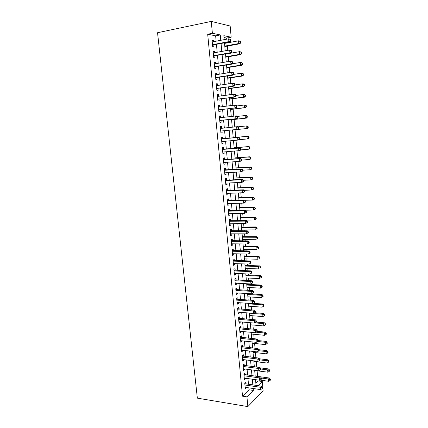<?xml version="1.0" encoding="UTF-8"?>
<svg xmlns="http://www.w3.org/2000/svg" width="428" height="428" viewBox="0 0 428 428"><rect width="100%" height="100%" fill="white"/><g stroke="black" fill="none" stroke-linecap="round" stroke-linejoin="round"><path stroke-width="0.64" d="M255.842 383.055L258.031 380.899L262.278 381.498L263.113 390.769L247.86 406.6L197.345 398.142L157.547 32.726L211.255 21.4L212.384 33.282L207.687 34.213L242.521 396.168L249.01 389.78L248.829 387.854M211.255 21.4L230.157 26.022L231.168 37.209L223.817 35.674L224.186 39.654M226.754 39.167L226.653 38.076L231.168 37.209M258.031 380.899L257.95 380.005M257.619 376.399L257.105 370.771M256.768 367.117L256.276 361.708M255.907 357.712L255.441 352.602M255.045 348.258L254.601 343.449M254.173 338.751L253.761 334.252M253.301 329.196L252.916 325.007M252.418 319.588L252.065 315.714M251.536 309.936L251.209 306.373M250.648 300.226L250.353 296.984M249.754 290.468L249.487 287.552M249.203 284.46L249.15 283.866M248.855 280.656L248.62 278.066M248.342 275.006L248.245 273.968M247.951 270.79L247.748 268.533M247.47 265.504L247.336 264.017M247.047 260.877L246.87 258.951M246.598 255.949L246.416 254.013M246.132 250.91L245.988 249.315M245.715 246.351L245.495 243.955M245.217 240.884L245.1 239.637M244.832 236.7L244.57 233.843M244.292 230.81L244.211 229.906M243.944 227.001L243.639 223.673M243.366 220.677L243.318 220.12M243.056 217.253L242.703 213.449M242.157 207.452L241.767 203.172M241.253 197.602L240.82 192.835M240.349 187.699L239.867 182.446M239.439 177.743L238.91 171.997M238.519 167.733L237.952 161.49M237.599 157.675L236.984 150.924M236.673 147.558L236.01 140.304M235.742 137.393L235.042 129.732M234.785 126.939L234.105 119.466M233.8 116.186L233.158 109.151M232.811 105.368L232.211 98.777M231.816 94.486L231.254 88.35M230.815 83.551L230.296 77.864M229.809 72.546L229.333 67.319M228.798 61.482L228.359 56.721M227.776 50.36L227.386 46.063M227.097 42.944L227.054 42.447M246.009 383.97L245.859 382.359L244.773 383.392L245.298 388.913L246.346 387.484M245.137 374.762L244.982 373.146L243.89 374.147L244.42 379.7L245.506 378.684L245.469 378.25M244.26 365.512L244.104 363.891L243.008 364.854L243.537 370.434L244.634 369.45L244.586 368.968M243.377 356.214L243.222 354.582L242.12 355.518L242.655 361.125L243.751 360.173L243.698 359.638M242.489 346.867L242.334 345.23L241.221 346.129L241.761 351.768L242.863 350.848L242.81 350.265M241.595 337.473L241.44 335.825L240.322 336.692L240.862 342.363L241.975 341.474L241.916 340.838M240.697 328.03L240.541 326.371L239.418 327.211L239.964 332.904L241.082 332.048L241.018 331.363M239.798 318.539L239.637 316.87L238.514 317.672L239.059 323.402L240.183 322.578L240.113 321.84M238.894 308.995L238.733 307.32L237.599 308.09L238.15 313.847L239.279 313.055L239.204 312.263M237.979 299.402L237.824 297.722L236.679 298.455L237.23 304.244L238.369 303.489L238.289 302.639M237.064 289.761L236.903 288.071L235.758 288.772L236.315 294.587L237.454 293.865L237.369 292.966M236.144 280.067L235.983 278.366L234.833 279.035L235.389 284.882L236.534 284.197L236.443 283.24M235.218 270.325L235.058 268.613L233.897 269.244L234.458 275.124L235.614 274.471L235.518 273.46M234.287 260.529L234.127 258.812L232.96 259.405L233.522 265.317L234.683 264.697L234.581 263.632M233.356 250.685L233.19 248.952L232.019 249.513L232.586 255.457L233.752 254.874L233.645 253.751M232.415 240.782L232.249 239.043L231.072 239.568L231.639 245.544L232.816 244.998L232.704 243.816M231.468 230.831L231.302 229.082L230.12 229.569L230.692 235.577L231.874 235.068L231.757 233.827M230.521 220.827L230.355 219.066L229.162 219.516L229.734 225.556L230.922 225.085L230.799 223.785M229.563 210.769L229.397 208.998L228.199 209.41L228.777 215.482L229.97 215.049L229.841 213.69M228.606 200.652L228.434 198.876L227.231 199.25L227.808 205.354L229.012 204.959L228.878 203.541M227.637 190.487L227.471 188.7L226.257 189.037L226.84 195.173L228.049 194.815L227.91 193.338M226.669 180.263L226.498 178.471L225.278 178.765L225.866 184.933L227.081 184.612L226.936 183.077M225.695 169.986L225.519 168.183L224.293 168.439L224.882 174.64L226.107 174.362L225.957 172.762M224.711 159.655L224.54 157.836L223.304 158.055L223.898 164.293L225.128 164.052L224.973 162.389M223.726 149.265L223.55 147.441L222.309 147.617L222.908 153.887L224.144 153.684L223.983 151.961M222.731 138.816L222.56 136.981L221.308 137.121L221.907 143.423L223.154 143.262L222.988 141.475M221.731 128.288L221.56 126.469L220.302 126.565L220.907 132.905L222.159 132.782L221.988 130.941M220.725 117.668L220.559 115.897L219.291 115.951L219.901 122.328L221.158 122.248L220.982 120.396M219.714 106.995L219.548 105.267L218.275 105.283L218.885 111.692L220.153 111.654L219.976 109.793M218.692 96.263L218.531 94.577L217.253 94.551L217.868 100.997L219.141 100.997L218.965 99.13M217.67 85.466L217.51 83.835L216.226 83.76L216.841 90.238L218.125 90.287L217.948 88.409M216.638 74.616L216.488 73.028L215.193 72.91L215.814 79.426L217.103 79.517L216.921 77.623M215.6 63.697L215.455 62.156L214.15 62.001L214.776 68.555L216.076 68.683L215.894 66.784M214.556 52.724L214.417 51.232L213.107 51.028L213.733 57.62L215.038 57.796L214.856 55.881M226.653 38.076L223.988 37.53M248.497 384.328L247.956 378.598M247.625 375.105L247.079 369.294M246.753 365.833L246.196 359.948M245.875 356.513L245.314 350.548M244.993 347.145L244.42 341.1M244.104 337.729L243.527 331.604M243.211 328.265L242.628 322.054M242.312 318.748L241.718 312.456M241.413 309.182L240.809 302.81M240.504 299.568L239.899 293.11M239.594 289.9L238.979 283.363M238.68 280.185L238.054 273.562M237.759 270.421L237.123 263.707M236.834 260.599L236.192 253.804M235.903 250.728L235.25 243.842M234.967 240.804L234.309 233.832M234.025 230.826L233.362 223.764M233.078 220.794L232.404 213.642M232.131 210.71L231.446 203.466M231.174 200.571L230.483 193.237M230.211 190.38L229.515 182.949M229.248 180.129L228.536 172.607M228.274 169.825L227.557 162.212M227.3 159.467L226.573 151.753M226.316 149.051L225.583 141.24M225.331 138.576L224.588 130.684M224.336 128.02L223.587 120.108M223.33 117.374L222.587 109.477M222.319 106.668L221.576 98.782M221.308 95.909L220.564 88.034M220.286 85.086L219.548 77.222M219.259 74.204L218.521 66.351M218.232 63.258L217.488 55.421M217.194 52.253L216.456 44.426M216.151 41.184L215.642 35.834L207.687 34.213M213.513 41.687L213.374 40.243L212.053 39.991L212.684 46.62L214 46.845L213.818 44.919M247.86 406.6L246.935 396.863L253.355 390.438L253.173 388.501M242.521 396.168L246.935 396.863M258.057 385.724L262.278 381.498M224.486 42.923L225.214 50.814M225.508 54.008L226.235 61.916M226.524 65.035L227.252 72.947M227.536 75.991L228.263 83.92M228.541 86.895L229.269 94.834M229.536 97.728L230.269 105.684M230.531 108.509L231.264 116.469M231.521 119.23L232.254 127.202M232.5 129.887L233.239 137.843M233.485 140.528L234.207 148.398M234.458 151.127L235.175 158.9M235.432 161.666L236.138 169.344M236.4 172.147L237.096 179.728M237.358 182.569L238.048 190.053M238.316 192.937L238.995 200.325M239.268 203.246L239.937 210.544M240.21 213.497L240.873 220.704M241.151 223.694L241.809 230.81M242.088 233.838L242.735 240.862M243.018 243.928L243.655 250.862M243.939 253.959L244.57 260.807M244.859 263.942L245.485 270.705M245.779 273.867L246.394 280.543M246.689 283.743L247.293 290.328M247.593 293.565L248.192 300.065M248.491 303.334L249.085 309.754M249.39 313.05L249.973 319.384M250.278 322.717L250.856 328.971M251.166 332.331L251.734 338.505M252.049 341.897L252.611 347.985M252.927 351.415L253.478 357.423M253.799 360.879L254.344 366.807M254.665 370.295L255.206 376.148M255.532 379.663L256.062 385.435M220.768 40.307L220.265 34.93L212.384 33.282M252.846 384.965L252.311 379.208M251.985 375.704L251.439 369.872M251.118 366.395L250.567 360.483M250.246 357.038L249.69 351.046M249.369 347.627L248.807 341.56M248.491 338.174L247.919 332.021M247.603 328.672L247.026 322.434M246.715 319.117L246.127 312.798M245.822 309.508L245.228 303.11M244.923 299.857L244.318 293.373M244.019 290.147L243.409 283.582M243.115 280.394L242.494 273.738M242.2 270.582L241.574 263.841M241.28 260.722L240.648 253.895M240.359 250.808L239.717 243.89M239.429 240.841L238.781 233.832M238.498 230.82L237.84 223.726M237.561 220.741L236.893 213.561M236.62 210.613L235.94 203.337M235.668 200.432L234.983 193.065M234.715 190.193L234.025 182.729M233.758 179.899L233.057 172.345M232.795 169.547L232.083 161.896M231.826 159.141L231.104 151.394M230.853 148.677L230.125 140.833M229.873 138.153L229.135 130.224M228.889 127.549L228.145 119.605M227.889 116.855L227.15 108.921M226.888 106.101L226.155 98.178M225.882 95.289L225.149 87.376M224.871 84.418L224.138 76.516M223.855 73.482L223.122 65.591M222.833 62.488L222.1 54.607M221.8 51.43L221.067 43.565M215.642 35.834L220.265 34.93M249.01 389.78L253.355 390.438M212.101 40.483L213.374 40.243M213.149 51.462L214.417 51.232M214.187 62.376L215.455 62.156M215.22 73.225L216.488 73.028M216.247 84.016L217.51 83.835M217.274 94.754L218.531 94.577M218.291 105.427L219.548 105.267M219.302 116.042L220.559 115.897M220.308 126.602L221.56 126.469M221.907 143.375L223.154 143.262M222.897 153.78L224.144 153.684M223.881 164.133L225.128 164.052M224.866 174.431L226.107 174.362M225.84 184.671L227.081 184.612M226.808 194.858L228.049 194.815M227.776 204.991L229.012 204.959M228.734 215.07L229.97 215.049M229.692 225.091L230.922 225.085M230.639 235.063L231.874 235.068M231.585 244.982L232.816 244.998M232.527 254.847L233.752 254.874M233.463 264.659L234.683 264.697M234.389 274.423L235.614 274.471M235.314 284.133L236.534 284.197M236.235 293.795L237.454 293.865M237.155 303.404L238.369 303.489M238.064 312.964L239.279 313.055M238.968 322.471L240.183 322.578M239.873 331.935L241.082 332.048M240.766 341.346L241.975 341.474M241.66 350.709L242.863 350.848M242.548 360.023L243.751 360.173M243.43 369.294L244.634 369.45M244.308 378.513L245.506 378.684M245.185 387.688L246.378 387.864M212.529 44.961L230.157 41.864L228.889 41.618L212.502 44.689M230.435 40.617L228.889 41.618L228.632 38.809L230.842 39.595L230.334 39.494L230.435 40.617L230.943 40.719L230.842 39.595M212.24 41.928L228.632 38.809L230.334 39.494M213.08 45.058L212.561 45.325M230.157 41.864L230.943 40.719M224.818 46.534L239.958 43.763L238.765 43.533L238.524 40.815L224.529 43.421M224.78 46.101L238.765 43.533L240.269 42.565L240.745 42.656L240.648 41.57L240.172 41.473L240.269 42.565M240.172 41.473L238.524 40.815L239.717 41.056L240.648 41.57M240.745 42.656L239.958 43.763M213.572 55.934L231.168 53.013L229.906 52.815L213.551 55.699M231.452 51.82L229.906 52.815L229.654 50.023L231.853 50.788L231.35 50.702L231.452 51.82L231.955 51.9L231.853 50.788M213.288 52.949L229.654 50.023L231.35 50.702M214.123 56.015L213.604 56.271M231.168 53.013L231.955 51.9M214.615 66.848L232.174 64.098L230.922 63.949L214.594 66.645M232.463 62.953L230.922 63.949L230.665 61.172L232.864 61.91L232.361 61.846L232.463 62.953L232.96 63.018L232.864 61.91M214.332 63.911L230.665 61.172L232.361 61.846M215.156 66.907L214.642 67.159M232.174 64.098L232.96 63.018M215.648 77.698L233.174 75.125L231.928 75.018L215.632 77.527M233.463 74.028L231.928 75.018L231.676 72.252L232.923 72.375L233.865 72.974L233.367 72.926L233.463 74.028L233.961 74.076L233.865 72.974M215.375 74.814L231.676 72.252L233.367 72.926M216.188 77.741L215.675 77.987M233.174 75.125L233.961 74.076M216.675 88.489L234.169 86.087L216.664 88.355M234.464 85.044L232.928 86.023L232.677 83.278L233.918 83.353L234.86 83.974L234.362 83.942L234.464 85.044L234.956 85.07L234.86 83.974M216.407 85.654L232.677 83.278L234.362 83.942M217.215 88.51L216.702 88.751M234.169 86.087L234.956 85.07M225.797 57.165L240.911 54.554L239.723 54.367L239.487 51.665L225.519 54.121M225.765 56.785L239.723 54.367L241.697 53.479L241.601 52.403L241.13 52.323L241.226 53.404M241.13 52.323L239.487 51.665L240.67 51.863L241.601 52.403M241.697 53.479L240.911 54.554M226.77 67.736L241.857 65.291L240.68 65.147L240.44 62.456L232.404 63.783M226.744 67.41L240.68 65.147L242.644 64.248L242.548 63.173L242.082 63.109L242.173 64.184M242.082 63.109L240.44 62.456L241.622 62.611L242.548 63.173M242.644 64.248L241.857 65.291M227.744 78.249L242.799 75.965L241.627 75.863L241.392 73.188L233.736 74.37M227.717 77.976L241.627 75.863L243.586 74.954L243.495 73.883L243.024 73.841L243.12 74.911M243.024 73.841L241.392 73.188L243.495 73.883M243.586 74.954L242.799 75.965M228.707 88.708L243.735 86.584L242.574 86.526L242.339 83.867L234.945 84.931M228.686 88.489L242.574 86.526L244.527 85.6L244.431 84.535L243.965 84.509L244.062 85.573M243.965 84.509L242.339 83.867L243.5 83.936L244.431 84.535M244.527 85.6L243.735 86.584M217.697 99.221L235.159 96.985L217.686 99.119M235.454 95.99L233.923 96.969L233.677 94.235L234.913 94.267L235.849 94.909L235.357 94.898L235.454 95.99L235.946 96L235.849 94.909M217.435 96.434L233.677 94.235L235.357 94.898M218.232 99.226L217.718 99.462M235.159 96.985L235.946 96M229.665 99.109L244.666 97.145L243.511 97.124L243.281 94.481L235.898 95.465M229.649 98.943L243.511 97.124L245.458 96.188L245.367 95.134L244.902 95.123L244.998 96.182M244.902 95.123L243.281 94.481L244.436 94.513L245.367 95.134M245.458 96.188L244.666 97.145M218.713 109.894L236.144 107.829L218.708 109.825M236.443 106.877L234.919 107.851L234.667 105.133L235.898 105.122L236.834 105.786L236.342 105.791L236.443 106.877L236.93 106.872L236.834 105.786M218.451 107.15L234.667 105.133L236.342 105.791M219.248 109.884L218.735 110.108M236.144 107.829L236.93 106.872M230.617 109.456L245.597 107.647L244.447 107.669L244.211 105.042L236.845 105.946M230.606 109.343L244.447 107.669L246.384 106.722L246.293 105.673L245.833 105.679L245.923 106.733M245.833 105.679L244.211 105.042L245.367 105.026L246.293 105.673M246.384 106.722L245.597 107.647M219.725 120.509L237.117 118.604L219.725 120.471M237.422 117.705L235.903 118.674L235.657 115.972L236.877 115.918L237.813 116.603L237.326 116.625L237.422 117.705L237.909 117.684L237.813 116.603M219.585 117.802L235.657 115.972L237.326 116.625M220.254 120.477L219.746 120.701M237.117 118.604L237.909 117.684M231.569 119.749L246.517 118.096L245.378 118.16L245.142 115.539L237.535 116.4M231.564 119.685L245.378 118.16L247.309 117.197L247.213 116.154L246.758 116.175L246.849 117.224M246.758 116.175L245.142 115.539L246.287 115.49L247.213 116.154M247.309 117.197L246.517 118.096M220.73 131.064L238.091 129.326L220.73 131.059M238.401 128.475L236.882 129.433L236.636 126.752L237.85 126.651L238.787 127.357L238.3 127.4L238.401 128.475L238.883 128.432L238.787 127.357M220.479 128.416L236.636 126.752L238.3 127.4M221.255 131.016L220.746 131.23M220.468 128.277L220.805 128.384M238.091 129.326L238.883 128.432M247.769 127.656L248.224 127.619L248.133 126.576L247.678 126.613L247.769 127.656L246.298 128.587L232.511 129.973L247.438 128.486L246.298 128.587L246.068 125.987L238.059 126.811M247.678 126.613L246.068 125.987L247.207 125.896L248.133 126.576M248.224 127.619L247.438 128.486M239.851 139.121L239.755 138.057L239.273 138.11L239.37 139.18L239.851 139.121L239.059 139.988L221.736 141.588M239.37 139.18L237.856 140.138L237.615 137.468L238.819 137.324L221.469 138.768M221.485 138.961L237.615 137.468L239.273 138.11M239.755 138.057L238.819 137.324M239.343 139.672L247.218 138.961L246.988 136.371L248.122 136.243L233.217 137.623M248.593 136.997L248.684 138.035L249.139 137.982L249.048 136.944L246.988 136.371L233.217 137.65M249.139 137.982L248.347 138.822L247.218 138.961L248.684 138.035M248.122 136.243L249.048 136.944M240.809 149.752L240.718 148.693L240.236 148.767L240.333 149.827L240.809 149.752L240.022 150.586L222.731 152.058M240.333 149.827L238.824 150.779L238.583 148.125L239.782 147.944L222.458 149.206M222.485 149.447L238.583 148.125L240.236 148.767M240.718 148.693L239.782 147.944M240.691 149.88L248.133 149.281L247.903 146.708L249.026 146.536L234.153 147.767M249.508 147.328L249.599 148.361L250.043 148.286L249.952 147.259L247.903 146.708L234.159 147.842M250.043 148.286L249.256 149.099L248.133 149.281L249.599 148.361M249.026 146.536L249.952 147.259M241.767 160.323L241.67 159.269L241.199 159.36L241.296 160.414L241.767 160.323L240.975 161.131L239.787 161.361L223.726 162.485M241.296 160.414L239.787 161.361L239.546 158.724L240.739 158.499L223.448 159.58M223.475 159.874L239.546 158.724L241.199 159.36M241.67 159.269L240.739 158.499M241.745 160.056L249.043 159.542L248.812 156.985L249.931 156.771L235.079 157.857M250.412 157.6L250.503 158.627L250.947 158.542L250.856 157.515L248.812 156.985L235.095 157.98M250.947 158.542L250.155 159.323L249.043 159.542L250.503 158.627M249.931 156.771L250.856 157.515M242.719 170.836L242.623 169.788L242.152 169.895L242.248 170.949L242.719 170.836L241.927 171.617L240.745 171.89L224.711 172.832M242.248 170.949L240.745 171.89L240.509 169.263L241.692 169.001L224.433 169.905M224.465 170.248L240.509 169.263L242.152 169.895M242.623 169.788L241.692 169.001M242.66 170.194L249.947 169.75L249.722 167.204L250.829 166.957L236.005 167.894M251.311 167.819L251.402 168.841L251.846 168.739L251.755 167.717L249.722 167.204L236.021 168.065M251.846 168.739L251.054 169.493L249.947 169.75L251.402 168.841M250.829 166.957L251.755 167.717M243.666 181.295L243.569 180.252L243.104 180.375L243.195 181.419L243.666 181.295L242.874 182.044L241.702 182.355L225.695 183.136M243.195 181.419L241.702 182.355L241.462 179.744L242.639 179.439L225.412 180.172M225.449 180.568L241.462 179.744L243.104 180.375M243.569 180.252L242.639 179.439M243.575 180.274L250.845 179.904L250.621 177.374L251.728 177.085L236.925 177.877M252.21 177.984L252.301 178.995L252.739 178.877L252.648 177.866L250.621 177.374L236.946 178.101M252.739 178.877L251.948 179.61L250.845 179.904L252.301 178.995M251.728 177.085L252.648 177.866M244.607 191.696L244.511 190.658L244.046 190.797L244.142 191.835L244.607 191.696L242.649 192.766L226.669 193.386M244.142 191.835L242.649 192.766L242.409 190.171L243.58 189.823L226.385 190.38M226.428 190.829L242.409 190.171L244.046 190.797M244.511 190.658L243.58 189.823M244.131 190.316L251.739 190.005L251.514 187.485L252.616 187.164L237.845 187.806M253.098 188.095L253.189 189.101L253.627 188.967L253.536 187.962L251.514 187.485L237.866 188.079M253.627 188.967L252.836 189.674L251.739 190.005L253.189 189.101M252.616 187.164L253.536 187.962M245.544 202.037L245.447 201.005L244.987 201.16L245.078 202.193L245.544 202.037L243.591 203.118L227.643 203.578M245.078 202.193L243.591 203.118L243.355 200.539L244.516 200.154L227.354 200.534M227.396 201.032L243.355 200.539L244.987 201.16M245.447 201.005L244.516 200.154M244.677 200.299L252.627 200.053L252.408 197.543L253.499 197.185L238.754 197.688M253.986 198.148L254.077 199.154L254.51 199.004L254.425 198.004L252.408 197.543L238.781 198.004M254.51 199.004L253.718 199.683L252.627 200.053L254.077 199.154M253.499 197.185L254.425 198.004M246.475 212.32L246.384 211.298L245.918 211.464L246.014 212.497L246.475 212.32L244.527 213.417L228.606 213.711M246.014 212.497L244.527 213.417L244.292 210.849L245.447 210.426L228.311 210.635M228.365 211.186L244.292 210.849L245.918 211.464M246.384 211.298L245.447 210.426M239.921 210.341L253.515 210.046L253.296 207.553L254.382 207.152L239.659 207.516M254.869 208.152L254.954 209.148L255.388 208.987L255.302 207.992L253.296 207.553L239.691 207.88M255.388 208.987L253.515 210.046L254.954 209.148M254.382 207.152L255.302 207.992M247.4 222.549L247.309 221.533L246.849 221.72L246.94 222.742L247.4 222.549L245.458 223.657L229.569 223.796M246.94 222.742L245.458 223.657L245.228 221.105L246.378 220.639L229.269 220.688M229.328 221.281L245.228 221.105L246.849 221.72M247.309 221.533L246.378 220.639M240.825 220.153L254.393 219.987L254.173 217.504L255.254 217.071L240.563 217.29M255.746 218.103L255.832 219.093L256.265 218.917L256.179 217.927L254.173 217.504L240.6 217.702M256.265 218.917L254.393 219.987L255.832 219.093M255.254 217.071L256.179 217.927M248.32 232.725L248.229 231.714L247.775 231.912L247.866 232.928L248.32 232.725L246.389 233.843L230.521 233.827M247.866 232.928L246.389 233.843L246.154 231.302L247.298 230.804L230.221 230.681M230.285 231.323L246.154 231.302L247.775 231.912M248.229 231.714L247.298 230.804M241.724 229.911L255.27 229.873L255.051 227.407L256.126 226.936L241.456 227.017M256.618 228.001L256.704 228.985L257.132 228.798L257.046 227.808L256.618 228.001L255.051 227.407L241.499 227.477M257.132 228.798L256.704 228.985M256.126 226.936L257.046 227.808M249.235 242.847L249.144 241.836L248.695 242.055L248.786 243.067L249.235 242.847L247.309 243.976L231.473 243.799M248.786 243.067L247.309 243.976L247.079 241.446L248.213 240.911L231.168 240.622M231.238 241.312L247.079 241.446L248.695 242.055M249.144 241.836L248.213 240.911M242.617 239.621L256.142 239.712L255.923 237.256L256.993 236.748L242.35 236.695M257.485 237.845L257.576 238.829L257.998 238.621L257.913 237.642L257.485 237.845L255.923 237.256L242.398 237.198M257.998 238.621L257.576 238.829M256.993 236.748L257.913 237.642M250.145 252.911L250.054 251.905L249.604 252.14L249.695 253.146L250.145 252.911L248.229 254.05L232.42 253.724M249.695 253.146L248.229 254.05L247.999 251.536L249.128 250.958L232.115 250.508M232.185 251.247L247.999 251.536L249.604 252.14M250.054 251.905L249.128 250.958M243.511 249.278L257.009 249.497L256.795 247.052L257.854 246.512L243.238 246.319M258.351 247.641L258.437 248.615L258.86 248.395L258.774 247.421L258.351 247.641L256.795 247.052L243.286 246.87M258.86 248.395L258.437 248.615M257.854 246.512L258.774 247.421M251.054 262.92L250.963 261.925L250.514 262.171L250.605 263.172L251.054 262.92L249.139 264.071L233.362 263.594M250.605 263.172L249.139 264.071L248.914 261.572L250.032 260.957L233.051 260.347M233.126 261.134L248.914 261.572L250.514 262.171M250.963 261.925L250.032 260.957M244.393 258.887L257.87 259.229L257.656 256.8L258.71 256.222L244.121 255.896M259.208 257.383L259.293 258.351L259.716 258.121L259.63 257.153L259.208 257.383L257.656 256.8L244.174 256.49M259.716 258.121L259.293 258.351M258.71 256.222L259.63 257.153M251.953 272.877L251.862 271.887L251.418 272.149L251.509 273.139L251.953 272.877L250.048 274.038L234.293 273.412M251.509 273.139L250.048 274.038L249.818 271.55L250.936 270.903L233.982 270.132M234.062 270.961L249.818 271.55L251.418 272.149M251.862 271.887L250.936 270.903M245.276 268.447L258.726 268.912L258.512 266.494L259.566 265.884L244.998 265.424M260.064 267.072L260.149 268.04L260.566 267.794L260.481 266.831L260.064 267.072L258.512 266.494L245.057 266.061M260.566 267.794L260.149 268.04M259.566 265.884L260.481 266.831M234.993 280.741L250.722 281.48L250.947 283.951L235.223 283.175M234.908 279.864L251.835 280.795L250.722 281.48L252.317 282.068L252.408 283.058L252.852 282.785L252.761 281.795L252.317 282.068M252.761 281.795L251.835 280.795M250.947 283.951L252.408 283.058M246.154 277.959L259.582 278.542L259.368 276.14L260.411 275.498L245.87 274.904M260.914 276.718L261 277.676L261.417 277.419L261.331 276.456L260.914 276.718L259.368 276.14L245.934 275.584M261 277.676L259.582 278.542M260.411 275.498L261.331 276.456M235.919 290.468L251.621 291.35L251.846 293.811L236.149 292.891M235.833 289.547L252.729 290.633L251.621 291.35L253.216 291.939L253.301 292.923L253.74 292.634L253.654 291.65L253.216 291.939M253.654 291.65L252.729 290.633M251.846 293.811L253.301 292.923M247.026 287.418L260.433 288.13L260.219 285.738L261.257 285.059L246.742 284.336M261.759 286.311L261.845 287.263L262.257 286.99L262.171 286.038L261.759 286.311L260.219 285.738L246.806 285.059M261.845 287.263L260.433 288.13M261.257 285.059L262.171 286.038M236.839 300.146L252.515 301.173L252.739 303.623L237.069 302.559M236.748 299.177L253.611 300.419L252.515 301.173L254.104 301.761L254.189 302.74L254.628 302.435L254.542 301.456L254.104 301.761M254.542 301.456L253.611 300.419M252.739 303.623L254.189 302.74M237.759 309.77L253.408 310.942L253.627 313.376L237.989 312.167M237.663 308.759L254.5 310.156L253.408 310.942L254.986 311.525L255.077 312.499L255.511 312.178L255.425 311.21L254.986 311.525M255.425 311.21L254.5 310.156M253.627 313.376L255.077 312.499M238.669 319.347L254.291 320.663L254.51 323.081L238.899 321.733M238.573 318.293L255.377 319.834L254.291 320.663L255.869 321.241L255.955 322.209L256.388 321.877L256.302 320.909L255.869 321.241M256.302 320.909L255.377 319.834M254.51 323.081L255.955 322.209M247.892 296.834L261.273 297.658L261.064 295.283L262.096 294.571L247.609 293.715M262.599 295.85L262.685 296.802L263.097 296.513L263.011 295.566L262.599 295.85L261.064 295.283L247.678 294.485M262.685 296.802L261.273 297.658M262.096 294.571L263.011 295.566M248.759 306.202L262.113 307.144L261.904 304.779L262.931 304.035L253.151 303.372M263.439 305.346L263.52 306.288L263.932 305.988L263.846 305.046L263.439 305.346L261.904 304.779L248.54 303.864M263.52 306.288L262.113 307.144M262.931 304.035L263.846 305.046M249.615 315.516L262.953 316.581L262.744 314.227L263.766 313.446L254.665 312.75M264.269 314.789L264.354 315.73L264.761 315.415L264.681 314.473L264.269 314.789L262.744 314.227L249.401 313.194M264.354 315.73L262.953 316.581M263.766 313.446L264.681 314.473M239.578 328.875L255.174 330.33L255.393 332.738L239.803 331.245M239.477 327.773L256.249 329.469L255.174 330.33L256.747 330.903L256.832 331.866L257.26 331.518L257.175 330.555L256.747 330.903M257.175 330.555L256.249 329.469M255.393 332.738L256.832 331.866M250.471 324.788L263.782 325.965L263.573 323.627L264.59 322.814L256.11 322.091M265.098 324.183L265.183 325.12L265.585 324.793L265.504 323.857L265.098 324.183L263.573 323.627L254.858 322.873M265.183 325.12L263.782 325.965M264.59 322.814L265.504 323.857M240.483 338.35L256.046 339.944L256.265 342.341L240.707 340.709M240.376 337.205L257.121 339.051L256.046 339.944L257.613 340.517L257.704 341.474L258.127 341.111L258.041 340.158L257.613 340.517M258.041 340.158L257.121 339.051M256.265 342.341L257.704 341.474M251.322 334.011L264.611 335.306L264.402 332.973L265.414 332.133L257.249 331.363M265.922 333.53L266.007 334.461L266.409 334.124L266.328 333.193L265.922 333.53L264.402 332.973L256.276 332.203M266.007 334.461L264.611 335.306M265.414 332.133L266.328 333.193M241.381 347.777L256.918 349.51L257.137 351.891L241.606 350.125M241.269 346.589L257.982 348.579L256.918 349.51L258.48 350.077L258.571 351.03L258.994 350.655L258.908 349.703L258.48 350.077M258.908 349.703L257.982 348.579M257.137 351.891L258.571 351.03M252.167 343.192L265.435 344.599L265.226 342.277L266.232 341.405L258.079 340.565M266.746 342.833L266.826 343.759L267.227 343.406L267.142 342.48L266.746 342.833L265.226 342.277L257.667 341.496M266.826 343.759L265.435 344.599M266.232 341.405L267.142 342.48M242.275 357.155L257.784 359.022L257.998 361.393L242.494 359.493M242.157 355.93L258.844 358.065L257.784 359.022L259.341 359.59L259.432 360.536L259.85 360.151L259.764 359.204L259.341 359.59M259.764 359.204L258.844 358.065M257.998 361.393L259.432 360.536M253.007 352.324L266.253 353.844L266.045 351.532L267.045 350.628L258.908 349.724M267.559 352.084L267.639 353.009L268.04 352.64L267.96 351.72L267.559 352.084L266.045 351.532L258.908 350.73M267.639 353.009L266.253 353.844M267.045 350.628L267.96 351.72M243.163 366.486L258.646 368.487L258.86 370.846L243.382 368.808M243.04 365.218L259.7 367.497L258.646 368.487L260.203 369.048L260.288 369.995L260.706 369.594L260.62 368.652L260.203 369.048M260.62 368.652L259.7 367.497M258.86 370.846L260.288 369.995M253.847 361.409L267.067 363.04L266.863 360.745L267.858 359.809L259.438 358.798M268.372 361.291L268.452 362.206L268.848 361.831L268.768 360.911L268.372 361.291L266.863 360.745L259.828 359.889M268.452 362.206L267.067 363.04M267.858 359.809L268.768 360.911M244.046 375.768L259.502 377.903L259.716 380.251L244.265 378.079M243.923 374.457L260.55 376.881L259.502 377.903L261.053 378.464L261.139 379.401L261.556 378.989L261.471 378.052L261.053 378.464M260.01 380.075L268.682 381.295L268.479 379.021L261.471 378.052L260.55 376.881M259.716 380.251L261.139 379.401M254.681 370.45L267.875 372.189L267.677 369.904L268.661 368.936L259.957 367.818M269.18 370.45L269.26 371.36L269.651 370.974L269.57 370.06L269.18 370.45L267.677 369.904L260.652 368.995M269.26 371.36L267.875 372.189M268.661 368.936L269.57 370.06M244.928 385.002L260.358 387.27L260.566 389.603L245.148 387.303M244.8 383.649L261.396 386.211L260.358 387.27L261.904 387.827L261.99 388.758L262.401 388.335L262.316 387.399L261.904 387.827M262.316 387.399L261.396 386.211M260.566 389.603L261.99 388.758M269.982 379.561L270.063 380.471L270.453 380.069L270.373 379.16L269.982 379.561L268.479 379.021L269.463 378.026L255.2 376.068M270.063 380.471L268.682 381.295M269.463 378.026L270.373 379.16M221.485 138.945L222.004 138.886M222.48 149.399L222.999 149.324M223.47 159.799L223.988 159.703M224.454 170.141L224.968 170.028M225.433 180.429L225.947 180.3M226.412 190.658L226.92 190.514M227.38 200.834L227.883 200.673M228.343 210.956L228.846 210.779M229.301 221.025L229.804 220.832M230.259 231.04L230.756 230.831M231.206 240.996L231.698 240.777M232.153 250.904L232.639 250.669M233.089 260.764L233.576 260.513M234.025 270.566L234.507 270.298M234.951 280.319L235.437 280.035M235.876 290.018L236.358 289.724M236.796 299.67L237.273 299.359M237.711 309.267L238.187 308.946M238.621 318.817L239.091 318.48M239.525 328.319L239.996 327.966M240.429 337.767L240.894 337.403M241.322 347.172L241.788 346.792M242.216 356.524L242.676 356.133M243.099 365.828L243.559 365.421M243.981 375.089L244.436 374.666M244.859 384.296L245.314 383.868"/></g></svg>
